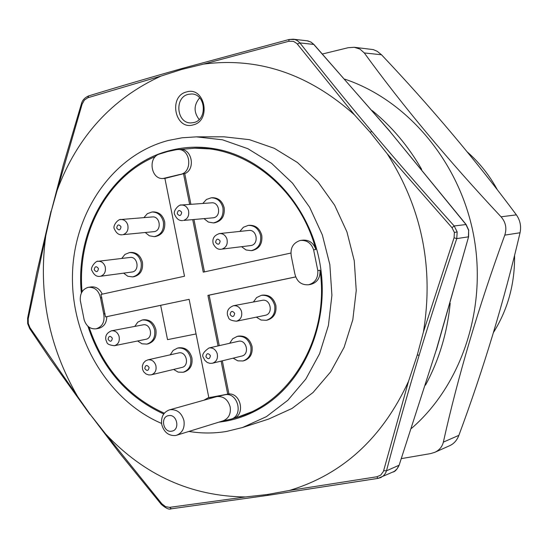 <?xml version="1.0" encoding="UTF-8"?>
<svg xmlns="http://www.w3.org/2000/svg" width="548" height="548" viewBox="0 0 548 548"><rect width="100%" height="100%" fill="white"/><g stroke="black" fill="none" stroke-linecap="round" stroke-linejoin="round"><path stroke-width="0.82" d="M206 356.892C208.233 359.611 209.692 359.241 210.398 355.775L210.329 355.508C208.103 352.789 206.637 353.159 205.938 356.625L206 356.892M144.85 368.626C147.001 371.297 148.412 370.941 149.077 367.537L149.008 367.283C146.857 364.605 145.446 364.968 144.782 368.366L144.85 368.626M108.175 339.486C110.285 342.123 111.669 341.753 112.313 338.376L112.251 338.116C110.134 335.486 108.751 335.856 108.114 339.233L108.175 339.486M116.806 228.16C118.937 230.763 120.334 230.338 120.992 226.893L120.923 226.639C118.786 224.036 117.395 224.461 116.738 227.906L116.806 228.16M177.319 213.789C179.532 216.426 180.977 215.994 181.669 212.48L181.6 212.213C179.388 209.576 177.942 210.014 177.257 213.528L177.319 213.789M215.693 242.463C217.94 245.141 219.419 244.716 220.132 241.175L220.07 240.908C217.816 238.229 216.33 238.661 215.624 242.195L215.693 242.463M230.201 314.696C232.462 317.415 233.948 317.018 234.66 313.504L234.599 313.237C232.331 310.517 230.845 310.915 230.133 314.429L230.201 314.696M94.304 269.897C96.414 272.493 97.784 272.096 98.428 268.698L98.359 268.445C96.256 265.849 94.879 266.246 94.242 269.643L94.304 269.897M193.149 124.896C174.976 130.493 168.099 96.181 186.532 91.948C204.774 86.07 211.768 120.855 193.149 124.896M188.197 94.359C174.154 97.448 176.634 123.471 190.916 122.916L193.862 122.547C207.781 119.669 205.719 93.818 191.574 93.975L188.197 94.359M199.657 97.859C193.766 104.921 193.595 112.135 199.157 119.505M196.41 136.856L223.927 136.808L249.429 139.672L274.288 148.316L297.434 162.503L317.854 181.703L334.616 205.178L346.946 231.927L354.268 260.8L356.241 290.522L352.802 319.772L344.123 347.281L330.656 371.859L313.031 392.512L292.07 408.431L268.705 419.049L242.524 427.522L266.397 416.644L287.81 400.307L305.811 379.072L319.573 353.775L328.416 325.45L331.91 295.304L329.855 264.67L322.327 234.907L309.675 207.329L292.495 183.128L271.582 163.331L247.895 148.714L222.474 139.809L196.41 136.856L182.128 137.781L168.147 140.5C112.73 155.07 73.48 212.597 72.452 275.48C71.274 338.376 107.949 400.54 161.571 423.433M188.909 431.434C201.445 433.509 213.967 433.516 226.482 431.447L242.524 427.522M81.357 293.077C74.74 228.674 113.114 164.393 170.147 150.488C185.635 146.528 201.438 146.131 217.549 149.309C267.458 159.126 311.182 207.692 320.375 266.177C329.738 324.635 303.188 384.347 258.772 409.137C247.895 415.24 236.455 419.323 224.461 421.385L218.721 422.207M163.722 413.98C126.978 397.088 101.709 367.845 87.927 326.259M300.859 240.408L299.9 240.579C292.831 243.086 289.988 248.436 291.365 256.622L294.776 273.5C296.612 281.432 301.195 285.193 308.531 284.775C315.086 282.898 318.183 278.172 317.813 270.596L313.614 249.826C311.333 243.305 307.086 240.161 300.859 240.408L303.113 240.134C309.319 239.88 313.566 243.011 315.84 249.518C300.208 189.622 247.011 146.501 194.876 148.193L217.398 149.275M258.642 409.212L237.558 417.213C291.515 401.814 329.745 336.28 320.025 270.233C320.395 277.795 317.306 282.508 310.757 284.378L308.531 284.775M176.525 149.659L167.825 151.501L159.324 154.084C147.549 157.536 151.008 179.669 163.133 178.497L179.854 174.483C192.896 173.065 191.04 148.672 177.949 149.529L176.525 149.659M194.876 148.193L179.751 149.501M233.188 418.466L237.558 417.213M222.502 421.035L231.016 419.145C243.915 415.829 237.832 391.786 224.865 394.786L216.953 396.553C223.611 396.129 228.016 399.602 230.174 406.959C231.051 413.891 228.68 418.521 223.077 420.857L176.634 435.235C182.436 432.81 184.881 427.954 183.957 420.679C181.703 412.945 177.127 409.281 170.236 409.699L169.311 409.911C163.345 412.267 160.824 417.138 161.749 424.536C163.968 432.221 168.517 435.886 175.394 435.53L176.634 435.235M237.236 336.383L238.414 336.123C245.251 335.431 249.785 338.835 252.025 346.336C252.881 353.672 250.265 358.447 244.168 360.666L242.99 360.961C249.093 358.741 251.717 353.96 250.854 346.61C248.614 339.096 244.072 335.691 237.236 336.383L232.667 338.774L229.674 343.281M177.538 348.096L178.778 347.822C185.361 347.179 189.745 350.535 191.916 357.899C192.766 365.126 190.238 369.804 184.334 371.948L183.107 372.25C189.012 370.106 191.54 365.42 190.69 358.18C188.512 350.809 184.128 347.453 177.538 348.096L173.141 350.419L170.257 354.816M142.151 320.018L143.425 319.785C149.714 319.347 153.878 322.669 155.92 329.752C156.755 337.143 154.152 341.836 148.111 343.843L146.843 344.11C152.892 342.103 155.495 337.397 154.659 329.999C152.618 322.909 148.446 319.58 142.151 320.018L137.76 322.156L134.787 326.409M152.002 212.001L153.269 211.905C159.084 211.987 162.879 215.275 164.66 221.769C165.434 229.934 162.4 234.845 155.536 236.51L154.276 236.64C161.139 234.976 164.181 230.057 163.4 221.878C161.619 215.378 157.817 212.083 152.002 212.001L147.344 213.686L143.898 217.638M211.295 197.794L212.508 197.712C218.481 197.842 222.365 201.178 224.159 207.726C224.94 216.104 221.741 221.125 214.569 222.796L213.357 222.913C220.536 221.234 223.735 216.207 222.954 207.822C221.159 201.267 217.268 197.924 211.295 197.794L206.445 199.472L202.822 203.466M248.306 225.392L249.484 225.276C255.765 225.235 259.862 228.619 261.773 235.435C262.581 243.648 259.451 248.669 252.388 250.505L251.217 250.655C258.286 248.819 261.417 243.785 260.608 235.565C258.69 228.742 254.594 225.351 248.306 225.392L243.408 227.256L239.846 231.407M261.369 295.331L262.526 295.119C269.274 294.639 273.712 298.057 275.863 305.38C276.713 313.038 273.89 317.936 267.403 320.066L266.246 320.313C272.746 318.176 275.562 313.271 274.712 305.599C272.562 298.27 268.116 294.851 261.369 295.331L256.628 297.571L253.395 302.003M129.479 252.58L130.767 252.429C136.692 252.333 140.583 255.621 142.439 262.286C143.24 270.13 140.391 274.938 133.904 276.719L132.616 276.898C139.117 275.117 141.966 270.301 141.165 262.451C139.308 255.779 135.411 252.484 129.479 252.58L124.965 254.416L121.731 258.451M169.311 409.911L216.953 396.553L208.069 397.841L204.041 400.143M171.716 431.166C180.388 430.077 177.12 413.733 168.613 415.631C159.982 416.761 163.222 433.002 171.716 431.166M238.455 341.288C246.579 339.315 249.943 354.46 241.737 356.07L212.528 363.208C216.59 361.653 218.138 358.426 217.179 353.529C215.624 349.439 212.953 347.576 209.151 347.939L238.455 341.288M178.716 352.912C186.567 351.001 189.834 365.913 181.902 367.441L151.337 374.805C155.262 373.304 156.755 370.147 155.817 365.324C154.31 361.303 151.728 359.467 148.063 359.817L178.716 352.912M142.918 324.868L143.001 324.854C150.816 323.005 153.755 338.061 145.816 339.308L114.422 345.713C118.423 344.308 119.964 341.144 119.032 336.219C117.573 332.287 115.073 330.485 111.518 330.807L111.436 330.821M114.601 229.304C111.874 226.119 118.409 218.625 120.916 219.522L152.358 216.94C159.995 215.919 162.03 230.229 154.447 231.605L123.067 234.654C127.129 233.099 128.691 229.838 127.753 224.872C126.472 221.289 124.191 219.508 120.916 219.522L120.074 219.659M174.928 215.008C172.134 211.596 178.908 204.089 181.477 205.007L211.603 202.829C219.488 201.863 221.467 216.35 213.645 217.768L183.587 220.433C187.8 218.823 189.43 215.494 188.478 210.432C187.169 206.822 184.84 205.014 181.477 205.007L180.525 205.158M213.179 243.641C212.062 238.586 214.186 235.229 219.556 233.564L248.771 230.461C256.93 229.194 259.225 244.113 251.087 245.525L221.947 249.114C226.256 247.532 227.927 244.189 226.961 239.072C225.571 235.304 223.105 233.469 219.556 233.564L218.844 233.681M262.122 300.366L262.232 300.345C270.63 298.393 273.678 313.977 265.157 315.333L265.136 315.34M92.174 270.931C89.256 268.301 96.256 260.122 98.154 261.286L130.02 257.457C137.644 256.156 139.973 270.657 132.349 271.966L100.558 276.254C104.552 274.767 106.086 271.561 105.161 266.636C103.825 262.951 101.49 261.17 98.154 261.286L97.592 261.389M411.5 428.399C461.882 384.847 487.494 307.688 473.506 234.633C459.464 161.578 407.356 100.161 344.856 79.172M434.79 452.326L449.915 445.579C454.011 443.647 457.005 440.236 458.882 435.345C483.761 368.311 504.153 300.777 520.045 232.756L504.783 235.133C478.438 307.332 457.964 376.332 443.359 442.126C442.195 446.791 439.338 450.189 434.79 452.326L430.55 453.607L401.376 458.614M504.783 235.133C506.982 228.317 505.736 222.207 501.036 216.803L516.38 214.864C475.698 160.153 430.728 106.785 381.49 54.759L377.277 51.341L373.339 49.615L354.268 47.286L348.172 47.703L322.477 53.992M381.49 54.759L364.297 52.944C402.472 105.552 448.052 160.174 501.036 216.803M364.297 52.944L359.961 49.094L354.268 47.286M520.045 232.756C521.381 226.214 520.155 220.255 516.38 214.864M493.453 332.52C507.873 309.476 514.915 283.761 514.579 255.361M497.337 189.772C489.391 175.168 479.37 162.564 467.273 151.94M222.303 360.817L228.941 393.909L208.069 397.841M88.023 287.392C82.46 289.248 79.885 293.625 80.309 300.53L84.159 319.881C86.358 326.307 90.331 329.286 96.085 328.821C102.449 326.724 104.99 321.758 103.709 313.915L100.531 297.982C98.9 290.7 94.941 287.131 88.653 287.275L88.023 287.392M196.068 333.951L167.53 339.644L160.66 305.318L189.129 299.324L105.49 316.922L160.667 305.352M106.792 316.689C106.586 323.025 103.887 326.909 98.702 328.341L96.085 328.821M89.071 327.177C102.969 368.037 128.047 396.718 164.304 413.213M189.129 299.318L208.829 397.629M214.775 396.574L223.885 394.944M189.67 204.418L183.512 173.709L164.9 178.408L184.505 276.233L101.003 294.42L105.49 316.922M183.512 173.709L184.751 173.661C195.766 169.442 192.06 148.659 180.45 149.488L177.949 149.529M88.653 287.275L91.297 286.899C96.174 286.542 99.825 288.96 102.25 294.153M228.749 393.964C241.168 393.046 245.408 415.377 233.386 418.405L231.016 419.145M204.459 271.883L193.965 219.57M190.903 204.329L184.751 173.661M155.529 156.481C107.093 176.456 76.83 234.195 82.056 291.776M219.255 345.644L209.131 295.153L295.68 276.939M233.153 358.166L237.839 360.858L242.99 360.961M173.62 369.434L178.134 372.113L183.107 372.25M137.623 340.979L141.973 343.788L146.843 344.11M145.275 232.544L149.385 235.811L154.276 236.64M204.075 218.673L208.295 222.036L213.357 222.913M241.613 246.716L246.025 249.957L251.217 250.655M256.348 317.134L261.012 320.025L266.246 320.313M123.629 273.164L127.787 276.254L132.616 276.898M288.796 41.285L293.536 41.388L296.9 43.532L354.426 114.813C308.517 73.87 258.218 56.971 203.534 64.102L288.775 41.292L289.132 39.483L293.187 39.182L307.99 40.908L311.072 42.182L313.744 44.422L299.907 42.915L297.393 40.655L294.845 39.511L289.132 39.483L182.306 68.418L181.683 69.452L161.03 76.062C111.771 98.661 77.145 136.767 57.136 190.375L82.118 104.127L84.392 100.051L87.844 97.743L161.03 76.062M28.27 323.471L28.208 318.895L45.731 235.914C38.148 293.262 48.793 346.829 77.679 396.608L29.996 327.745L28.27 323.471L27.688 323.621L27.626 318.183M169.606 507.359L165.544 506.66L161.845 503.783L105.613 433.948C144.617 475.294 191.231 496.296 245.449 496.954L169.606 507.359L171.339 508.77M454.395 232.462L454.08 237.729L423.419 331.985C433.948 267.609 421.878 208.199 387.203 153.748L451.99 227.68L454.395 232.462L457.169 231.934L454.196 225.975L451.99 227.68M377.832 478.404L268.431 495.282L377.935 478.404L380.75 477.568L383.477 475.787L385.497 473.239L386.498 470.8L398.985 465.279L397.122 468.828L394.3 471.41L377.935 478.404L376.866 476.767L289.289 490.494C342.527 474.486 382.264 438.105 408.513 381.353L383.442 471.403L380.675 475.164L376.866 476.767M306.914 40.723L310.928 42.045L313.915 44.463L389.977 131.541L465.903 224.44L468.636 230.324L468.43 236.846L456.765 238.599L457.169 231.934M387.203 153.748L370.126 132.253L354.426 114.813M297.338 44.046L299.907 42.915C322.806 72.117 346.774 101.627 371.811 131.438C397.697 162.167 425.159 193.677 454.196 225.975L466.122 224.522L389.977 131.541M203.534 64.102L181.683 69.452M45.731 235.914L51.245 211.302L57.136 190.375M105.613 433.948L90.016 414.165L77.672 396.608M245.449 496.954L267.383 494.502L289.289 490.494M454.052 237.811L456.765 238.599C443.174 278.542 430.639 317.408 419.151 355.207C407.349 394.3 396.464 432.831 386.498 470.8L383.669 470.684M408.513 381.353L417.268 355.029L423.419 331.985M468.636 230.324L468.615 236.702L436.256 350.021L399.143 465.19C397.204 469.225 395.224 471.492 393.204 471.992M218.056 345.918L207.918 295.365L295.66 276.898M207.918 295.365L209.131 295.153M227.749 394.245L221.104 361.111M290.865 253.06L203.26 272.144L192.732 219.68M212.227 363.269L209.898 363.351L207.206 362.447L204.863 360.392L203.548 357.796M151.07 374.859L148.72 374.928L146.042 373.983L143.782 371.921L142.583 369.475M114.347 345.733L114.422 345.713C105.127 344.624 107.511 341.993 106.017 340.404M236.366 321.224L236.448 321.21C240.771 319.71 242.442 316.408 241.476 311.298C239.935 307.236 237.25 305.373 233.434 305.729L233.325 305.75M313.614 249.826L315.84 249.518M320.025 270.233L317.813 270.596M224.07 394.964L225.262 394.629M210.946 397.19L209.74 397.533M165.756 178.004L167.017 177.949M181.1 174.435L179.854 174.483M103.709 313.915L105.017 313.689M101.846 297.776L100.531 297.982M82.104 104.182L81.405 103.839C82.262 100.339 84.687 97.688 88.687 95.893L87.844 97.743M88.913 95.866L88.687 95.893C117.731 87.016 148.933 77.85 182.306 68.418L182.477 68.404M28.222 318.826L27.647 318.087L36.737 272.842L51.067 211.069M29.996 327.745L29.763 328.725L50.245 359.084L89.947 414.5M161.824 503.756L161.324 504.413C165.996 508.4 169.277 509.866 171.182 508.811L268.431 495.282L267.383 494.502M371.811 131.438L370.126 132.253M81.399 103.86L63.226 165.311L51.245 211.302M161.311 504.4L119.567 453.08L90.016 414.165M419.151 355.207L417.268 355.029M390.176 131.602L313.963 44.669M443.359 442.126L458.882 435.345M436.256 350.021L399.143 465.19M450.203 303.243C447.271 332.773 439.037 360.077 425.501 385.148M421.645 169.346C408.438 146.309 391.971 126.739 372.256 110.621M122.334 234.777C119.053 235.181 116.484 233.38 114.614 229.372M182.758 220.563C179.422 220.933 176.819 219.104 174.949 215.076M221.365 249.217C218.029 249.792 215.302 247.949 213.199 243.689M227.66 315.723C229.228 317.463 226.954 320.224 236.448 321.21L265.157 315.333M100.099 276.336C96.749 276.856 94.112 275.075 92.187 270.986M143.001 324.854L111.518 330.807C106.737 332.835 104.894 336.02 106.004 340.37M262.232 300.345L233.434 305.729C228.441 307.729 226.516 311.052 227.653 315.696M163.133 178.497L164.907 178.422M203.541 357.776C201.493 355.303 203.301 352.035 208.973 347.98M142.576 369.455L142.336 366.023L143.405 363.077L145.439 360.933L147.905 359.851M29.708 328.642L27.688 323.621M468.793 230.311L466.122 224.522M468.615 236.702L436.427 349.905"/></g></svg>
